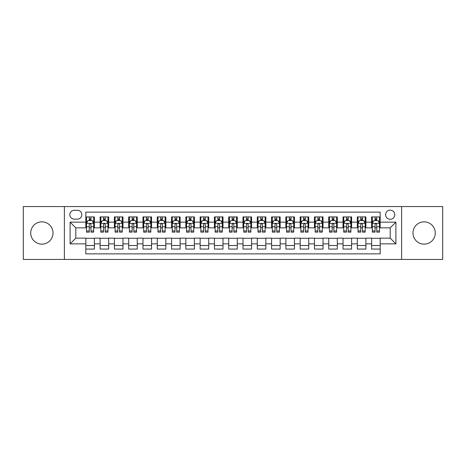 <?xml version="1.0" encoding="UTF-8"?>
<svg xmlns="http://www.w3.org/2000/svg" width="466" height="466" viewBox="0 0 466 466"><rect width="100%" height="100%" fill="white"/><g stroke="black" fill="none" stroke-linecap="round" stroke-linejoin="round"><path stroke-width="0.7" d="M424.124 221.857A11.143 11.143 0 0 0 412.975 233A11.143 11.143 0 0 0 424.124 244.143A11.143 11.143 0 0 0 435.267 233A11.143 11.143 0 0 0 424.124 221.857M41.876 221.857A11.143 11.143 0 0 0 30.733 233A11.143 11.143 0 0 0 41.876 244.143A11.143 11.143 0 0 0 53.025 233A11.143 11.143 0 0 0 41.876 221.857M390.188 210.137A4.573 4.573 0 0 0 385.615 214.71A4.573 4.573 0 0 0 390.188 219.282A4.573 4.573 0 0 0 394.76 214.71A4.573 4.573 0 0 0 390.188 210.137M401.616 259.434L442.7 259.434L442.7 206.566L401.616 206.566L401.616 259.434L64.384 259.434L64.384 206.566L23.3 206.566L23.3 259.434L64.384 259.434M380.18 216.923L371.612 216.923L371.612 222.142L365.892 222.142L365.892 227.857L371.612 227.857L371.612 222.142M365.892 222.142L365.892 216.923L357.317 216.923L357.317 222.142L351.603 222.142L351.603 227.857L357.317 227.857L357.317 222.142M351.603 222.142L351.603 216.923L343.028 216.923L343.028 222.142L337.314 222.142L337.314 227.857L343.028 227.857L343.028 222.142M337.314 222.142L337.314 216.923L328.74 216.923L328.74 222.142L323.025 222.142L323.025 227.857L328.74 227.857L328.74 222.142M323.025 222.142L323.025 216.923L314.451 216.923L314.451 222.142L308.737 222.142L308.737 227.857L314.451 227.857L314.451 222.142M308.737 222.142L308.737 216.923L300.162 216.923L300.162 222.142L294.448 222.142L294.448 227.857L300.162 227.857L300.162 222.142M294.448 222.142L294.448 216.923L285.874 216.923L285.874 222.142L280.153 222.142L280.153 227.857L285.874 227.857L285.874 222.142M280.153 222.142L280.153 216.923L271.585 216.923L271.585 222.142L265.865 222.142L265.865 227.857L271.585 227.857L271.585 222.142M265.865 222.142L265.865 216.923L257.29 216.923L257.29 222.142L251.576 222.142L251.576 227.857L257.29 227.857L257.29 222.142M251.576 222.142L251.576 216.923L243.002 216.923L243.002 222.142L237.287 222.142L237.287 227.857L243.002 227.857L243.002 222.142M237.287 222.142L237.287 216.923L228.713 216.923L228.713 222.142L222.998 222.142L222.998 227.857L228.713 227.857L228.713 222.142M222.998 222.142L222.998 216.923L214.424 216.923L214.424 222.142L208.71 222.142L208.71 227.857L214.424 227.857L214.424 222.142M208.71 222.142L208.71 216.923L200.135 216.923L200.135 222.142L194.415 222.142L194.415 227.857L200.135 227.857L200.135 222.142M194.415 222.142L194.415 216.923L185.847 216.923L185.847 222.142L180.126 222.142L180.126 227.857L185.847 227.857L185.847 222.142M180.126 222.142L180.126 216.923L171.552 216.923L171.552 222.142L165.838 222.142L165.838 227.857L171.552 227.857L171.552 222.142M165.838 222.142L165.838 216.923L157.263 216.923L157.263 222.142L151.549 222.142L151.549 227.857L157.263 227.857L157.263 222.142M151.549 222.142L151.549 216.923L142.975 216.923L142.975 222.142L137.26 222.142L137.26 227.857L142.975 227.857L142.975 222.142M137.26 222.142L137.26 216.923L128.686 216.923L128.686 222.142L122.972 222.142L122.972 227.857L128.686 227.857L128.686 222.142M122.972 222.142L122.972 216.923L114.397 216.923L114.397 222.142L108.683 222.142L108.683 227.857L114.397 227.857L114.397 222.142M108.683 222.142L108.683 216.923L100.108 216.923L100.108 227.857L94.388 227.857L94.388 216.923L85.82 216.923M85.82 249.077L94.388 249.077L94.388 238.143L100.108 238.143L100.108 249.077L108.683 249.077L108.683 238.143L114.397 238.143L114.397 243.858L108.683 243.858M114.397 243.858L114.397 249.077L122.972 249.077L122.972 238.143L128.686 238.143L128.686 243.858L122.972 243.858M128.686 243.858L128.686 249.077L137.26 249.077L137.26 238.143L142.975 238.143L142.975 243.858L137.26 243.858M142.975 243.858L142.975 249.077L151.549 249.077L151.549 238.143L157.263 238.143L157.263 243.858L151.549 243.858M157.263 243.858L157.263 249.077L165.838 249.077L165.838 238.143L171.552 238.143L171.552 243.858L165.838 243.858M171.552 243.858L171.552 249.077L180.126 249.077L180.126 238.143L185.847 238.143L185.847 243.858L180.126 243.858M185.847 243.858L185.847 249.077L194.415 249.077L194.415 238.143L200.135 238.143L200.135 243.858L194.415 243.858M200.135 243.858L200.135 249.077L208.71 249.077L208.71 238.143L214.424 238.143L214.424 243.858L208.71 243.858M214.424 243.858L214.424 249.077L222.998 249.077L222.998 238.143L228.713 238.143L228.713 243.858L222.998 243.858M228.713 243.858L228.713 249.077L237.287 249.077L237.287 238.143L243.002 238.143L243.002 243.858L237.287 243.858M243.002 243.858L243.002 249.077L251.576 249.077L251.576 238.143L257.29 238.143L257.29 243.858L251.576 243.858M257.29 243.858L257.29 249.077L265.865 249.077L265.865 238.143L271.585 238.143L271.585 243.858L265.865 243.858M271.585 243.858L271.585 249.077L280.153 249.077L280.153 238.143L285.874 238.143L285.874 243.858L280.153 243.858M285.874 243.858L285.874 249.077L294.448 249.077L294.448 238.143L300.162 238.143L300.162 243.858L294.448 243.858M300.162 243.858L300.162 249.077L308.737 249.077L308.737 238.143L314.451 238.143L314.451 243.858L308.737 243.858M314.451 243.858L314.451 249.077L323.025 249.077L323.025 238.143L328.74 238.143L328.74 243.858L323.025 243.858M328.74 243.858L328.74 249.077L337.314 249.077L337.314 238.143L343.028 238.143L343.028 243.858L337.314 243.858M343.028 243.858L343.028 249.077L351.603 249.077L351.603 238.143L357.317 238.143L357.317 243.858L351.603 243.858M357.317 243.858L357.317 249.077L365.892 249.077L365.892 238.143L371.612 238.143L371.612 243.858L365.892 243.858M74.24 219.137L77.385 219.137A4.427 4.427 0 0 0 81.818 214.71A4.427 4.427 0 0 0 77.385 210.277L74.24 210.277A4.427 4.427 0 0 0 69.813 214.71A4.427 4.427 0 0 0 74.24 219.137M401.616 206.566L64.384 206.566M380.18 222.142L380.18 212.135L85.82 212.135L85.82 227.857L75.812 227.857L75.812 238.143L85.82 238.143L85.82 253.865L380.18 253.865L380.18 238.143L390.188 238.143L390.188 227.857L380.18 227.857L380.18 222.142L395.902 222.142L395.902 243.858L380.18 243.858M85.82 243.858L70.098 243.858L70.098 222.142L85.82 222.142M371.612 243.858L371.612 249.077L380.18 249.077M85.82 220.494L86.53 220.494M89.245 220.494L90.963 220.494M93.678 220.494L94.388 220.494M85.82 227.711L86.53 227.711M89.245 227.711L90.963 227.711M93.678 227.711L94.388 227.711M85.82 238.289L94.388 238.289M85.82 245.506L94.388 245.506M100.108 227.711L100.819 227.711M103.534 227.711L105.252 227.711M107.966 227.711L108.683 227.711M100.108 220.494L100.819 220.494M103.534 220.494L105.252 220.494M107.966 220.494L108.683 220.494M100.108 238.289L108.683 238.289M100.108 245.506L108.683 245.506M114.397 238.289L122.972 238.289M114.397 245.506L122.972 245.506M114.397 220.494L115.108 220.494M117.828 220.494L119.541 220.494M122.255 220.494L122.972 220.494M114.397 227.711L115.108 227.711M117.828 227.711L119.541 227.711M122.255 227.711L122.972 227.711M128.686 238.289L137.26 238.289M128.686 245.506L137.26 245.506M128.686 220.494L129.402 220.494M132.117 220.494L133.829 220.494M136.544 220.494L137.26 220.494M128.686 227.711L129.402 227.711M132.117 227.711L133.829 227.711M136.544 227.711L137.26 227.711M142.975 238.289L151.549 238.289M142.975 245.506L151.549 245.506M142.975 220.494L143.691 220.494M146.406 220.494L148.118 220.494M150.833 220.494L151.549 220.494M142.975 227.711L143.691 227.711M146.406 227.711L148.118 227.711M150.833 227.711L151.549 227.711M157.263 238.289L165.838 238.289M157.263 245.506L165.838 245.506M157.263 220.494L157.98 220.494M160.694 220.494L162.407 220.494M165.127 220.494L165.838 220.494M157.263 227.711L157.98 227.711M160.694 227.711L162.407 227.711M165.127 227.711L165.838 227.711M171.552 238.289L180.126 238.289M171.552 245.506L180.126 245.506M171.552 220.494L172.269 220.494M174.983 220.494L176.701 220.494M179.416 220.494L180.126 220.494M171.552 227.711L172.269 227.711M174.983 227.711L176.701 227.711M179.416 227.711L180.126 227.711M185.847 238.289L194.415 238.289M185.847 245.506L194.415 245.506M185.847 220.494L186.557 220.494M189.272 220.494L190.99 220.494M193.705 220.494L194.415 220.494M185.847 227.711L186.557 227.711M189.272 227.711L190.99 227.711M193.705 227.711L194.415 227.711M200.135 238.289L208.71 238.289M200.135 245.506L208.71 245.506M200.135 220.494L200.846 220.494M203.566 220.494L205.279 220.494M207.993 220.494L208.71 220.494M200.135 227.711L200.846 227.711M203.566 227.711L205.279 227.711M207.993 227.711L208.71 227.711M214.424 238.289L222.998 238.289M214.424 245.506L222.998 245.506M214.424 220.494L215.141 220.494M217.855 220.494L219.568 220.494M222.282 220.494L222.998 220.494M214.424 227.711L215.141 227.711M217.855 227.711L219.568 227.711M222.282 227.711L222.998 227.711M228.713 238.289L237.287 238.289M228.713 245.506L237.287 245.506M228.713 220.494L229.429 220.494M232.144 220.494L233.856 220.494M236.571 220.494L237.287 220.494M228.713 227.711L229.429 227.711M232.144 227.711L233.856 227.711M236.571 227.711L237.287 227.711M243.002 238.289L251.576 238.289M243.002 245.506L251.576 245.506M243.002 220.494L243.718 220.494M246.432 220.494L248.145 220.494M250.859 220.494L251.576 220.494M243.002 227.711L243.718 227.711M246.432 227.711L248.145 227.711M250.859 227.711L251.576 227.711M257.29 238.289L265.865 238.289M257.29 245.506L265.865 245.506M257.29 220.494L258.007 220.494M260.721 220.494L262.434 220.494M265.154 220.494L265.865 220.494M257.29 227.711L258.007 227.711M260.721 227.711L262.434 227.711M265.154 227.711L265.865 227.711M271.585 238.289L280.153 238.289M271.585 245.506L280.153 245.506M271.585 220.494L272.295 220.494M275.01 220.494L276.728 220.494M279.443 220.494L280.153 220.494M271.585 227.711L272.295 227.711M275.01 227.711L276.728 227.711M279.443 227.711L280.153 227.711M285.874 238.289L294.448 238.289M285.874 245.506L294.448 245.506M285.874 220.494L286.584 220.494M289.299 220.494L291.017 220.494M293.731 220.494L294.448 220.494M285.874 227.711L286.584 227.711M289.299 227.711L291.017 227.711M293.731 227.711L294.448 227.711M300.162 238.289L308.737 238.289M300.162 245.506L308.737 245.506M300.162 220.494L300.873 220.494M303.593 220.494L305.306 220.494M308.02 220.494L308.737 220.494M300.162 227.711L300.873 227.711M303.593 227.711L305.306 227.711M308.02 227.711L308.737 227.711M314.451 238.289L323.025 238.289M314.451 245.506L323.025 245.506M314.451 220.494L315.167 220.494M317.882 220.494L319.594 220.494M322.309 220.494L323.025 220.494M314.451 227.711L315.167 227.711M317.882 227.711L319.594 227.711M322.309 227.711L323.025 227.711M328.74 238.289L337.314 238.289M328.74 245.506L337.314 245.506M328.74 220.494L329.456 220.494M332.171 220.494L333.883 220.494M336.598 220.494L337.314 220.494M328.74 227.711L329.456 227.711M332.171 227.711L333.883 227.711M336.598 227.711L337.314 227.711M343.028 238.289L351.603 238.289M343.028 245.506L351.603 245.506M343.028 220.494L343.745 220.494M346.459 220.494L348.172 220.494M350.892 220.494L351.603 220.494M343.028 227.711L343.745 227.711M346.459 227.711L348.172 227.711M350.892 227.711L351.603 227.711M357.317 238.289L365.892 238.289M357.317 245.506L365.892 245.506M357.317 220.494L358.034 220.494M360.748 220.494L362.466 220.494M365.181 220.494L365.892 220.494M357.317 227.711L358.034 227.711M360.748 227.711L362.466 227.711M365.181 227.711L365.892 227.711M371.612 238.289L380.18 238.289M371.612 245.506L380.18 245.506M371.612 220.494L372.322 220.494M375.037 220.494L376.755 220.494M379.47 220.494L380.18 220.494M371.612 227.711L372.322 227.711M375.037 227.711L376.755 227.711M379.47 227.711L380.18 227.711M75.812 227.857L70.098 222.142M75.812 238.143L70.098 243.858M395.902 222.142L390.188 227.857M395.902 243.858L390.188 238.143M90.963 218.781L89.245 218.781M93.678 230.979L90.963 230.979L90.963 232.144L93.678 232.144L93.678 223.424L92.245 220.569L87.963 220.569L86.53 223.424L86.53 232.144L89.245 232.144L89.245 230.979L86.53 230.979M86.53 223.424L86.53 216.923M93.678 223.424L93.678 216.923M89.245 220.569L89.245 216.923M90.963 216.923L90.963 220.569M90.963 230.979L90.963 224.495C90.392 223.395 89.822 223.395 89.245 224.495L89.245 230.979M105.252 218.781L103.534 218.781M107.966 230.979L105.252 230.979L105.252 232.144L107.966 232.144L107.966 223.424L106.539 220.569L102.252 220.569L100.819 223.424L100.819 232.144L103.534 232.144L103.534 230.979L100.819 230.979M100.819 223.424L100.819 216.923M107.966 223.424L107.966 216.923M103.534 220.569L103.534 216.923M105.252 216.923L105.252 220.569M105.252 230.979L105.252 224.495C104.681 223.395 104.11 223.395 103.534 224.495L103.534 230.979M119.541 218.781L117.828 218.781M122.255 230.979L119.541 230.979L119.541 232.144L122.255 232.144L122.255 223.424L120.828 220.569L116.541 220.569L115.108 223.424L115.108 232.144L117.828 232.144L117.828 230.979L115.108 230.979M115.108 223.424L115.108 216.923M122.255 223.424L122.255 216.923M117.828 220.569L117.828 216.923M119.541 216.923L119.541 220.569M119.541 230.979L119.541 224.495C118.97 223.395 118.399 223.395 117.828 224.495L117.828 230.979M133.829 218.781L132.117 218.781M136.544 230.979L133.829 230.979L133.829 232.144L136.544 232.144L136.544 223.424L135.117 220.569L130.829 220.569L129.402 223.424L129.402 232.144L132.117 232.144L132.117 230.979L129.402 230.979M129.402 223.424L129.402 216.923M136.544 223.424L136.544 216.923M132.117 220.569L132.117 216.923M133.829 216.923L133.829 220.569M133.829 230.979L133.829 224.495C133.259 223.395 132.688 223.395 132.117 224.495L132.117 230.979M148.118 218.781L146.406 218.781M150.833 230.979L148.118 230.979L148.118 232.144L150.833 232.144L150.833 223.424L149.405 220.569L145.118 220.569L143.691 223.424L143.691 232.144L146.406 232.144L146.406 230.979L143.691 230.979M143.691 223.424L143.691 216.923M150.833 223.424L150.833 216.923M146.406 220.569L146.406 216.923M148.118 216.923L148.118 220.569M148.118 230.979L148.118 224.495C147.547 223.395 146.976 223.395 146.406 224.495L146.406 230.979M162.407 218.781L160.694 218.781M165.127 230.979L162.407 230.979L162.407 232.144L165.127 232.144L165.127 223.424L163.694 220.569L159.407 220.569L157.98 223.424L157.98 232.144L160.694 232.144L160.694 230.979L157.98 230.979M157.98 223.424L157.98 216.923M165.127 223.424L165.127 216.923M160.694 220.569L160.694 216.923M162.407 216.923L162.407 220.569M162.407 230.979L162.407 224.495C161.836 223.395 161.265 223.395 160.694 224.495L160.694 230.979M176.701 218.781L174.983 218.781M179.416 230.979L176.701 230.979L176.701 232.144L179.416 232.144L179.416 223.424L177.983 220.569L173.696 220.569L172.269 223.424L172.269 232.144L174.983 232.144L174.983 230.979L172.269 230.979M172.269 223.424L172.269 216.923M179.416 223.424L179.416 216.923M174.983 220.569L174.983 216.923M176.701 216.923L176.701 220.569M176.701 230.979L176.701 224.495C176.131 223.395 175.554 223.395 174.983 224.495L174.983 230.979M190.99 218.781L189.272 218.781M193.705 230.979L190.99 230.979L190.99 232.144L193.705 232.144L193.705 223.424L192.277 220.569L187.99 220.569L186.557 223.424L186.557 232.144L189.272 232.144L189.272 230.979L186.557 230.979M186.557 223.424L186.557 216.923M193.705 223.424L193.705 216.923M189.272 220.569L189.272 216.923M190.99 216.923L190.99 220.569M190.99 230.979L190.99 224.495C190.419 223.395 189.848 223.395 189.272 224.495L189.272 230.979M205.279 218.781L203.566 218.781M207.993 230.979L205.279 230.979L205.279 232.144L207.993 232.144L207.993 223.424L206.566 220.569L202.279 220.569L200.846 223.424L200.846 232.144L203.566 232.144L203.566 230.979L200.846 230.979M200.846 223.424L200.846 216.923M207.993 223.424L207.993 216.923M203.566 220.569L203.566 216.923M205.279 216.923L205.279 220.569M205.279 230.979L205.279 224.495C204.708 223.395 204.137 223.395 203.566 224.495L203.566 230.979M219.568 218.781L217.855 218.781M222.282 230.979L219.568 230.979L219.568 232.144L222.282 232.144L222.282 223.424L220.855 220.569L216.568 220.569L215.141 223.424L215.141 232.144L217.855 232.144L217.855 230.979L215.141 230.979M215.141 223.424L215.141 216.923M222.282 223.424L222.282 216.923M217.855 220.569L217.855 216.923M219.568 216.923L219.568 220.569M219.568 230.979L219.568 224.495C218.997 223.395 218.426 223.395 217.855 224.495L217.855 230.979M233.856 218.781L232.144 218.781M236.571 230.979L233.856 230.979L233.856 232.144L236.571 232.144L236.571 223.424L235.144 220.569L230.856 220.569L229.429 223.424L229.429 232.144L232.144 232.144L232.144 230.979L229.429 230.979M229.429 223.424L229.429 216.923M236.571 223.424L236.571 216.923M232.144 220.569L232.144 216.923M233.856 216.923L233.856 220.569M233.856 230.979L233.856 224.495C233.285 223.395 232.715 223.395 232.144 224.495L232.144 230.979M248.145 218.781L246.432 218.781M250.859 230.979L248.145 230.979L248.145 232.144L250.859 232.144L250.859 223.424L249.432 220.569L245.145 220.569L243.718 223.424L243.718 232.144L246.432 232.144L246.432 230.979L243.718 230.979M243.718 223.424L243.718 216.923M250.859 223.424L250.859 216.923M246.432 220.569L246.432 216.923M248.145 216.923L248.145 220.569M248.145 230.979L248.145 224.495C247.574 223.395 247.003 223.395 246.432 224.495L246.432 230.979M262.434 218.781L260.721 218.781M265.154 230.979L262.434 230.979L262.434 232.144L265.154 232.144L265.154 223.424L263.721 220.569L259.434 220.569L258.007 223.424L258.007 232.144L260.721 232.144L260.721 230.979L258.007 230.979M258.007 223.424L258.007 216.923M265.154 223.424L265.154 216.923M260.721 220.569L260.721 216.923M262.434 216.923L262.434 220.569M262.434 230.979L262.434 224.495C261.863 223.395 261.292 223.395 260.721 224.495L260.721 230.979M276.728 218.781L275.01 218.781M279.443 230.979L276.728 230.979L276.728 232.144L279.443 232.144L279.443 223.424L278.01 220.569L273.723 220.569L272.295 223.424L272.295 232.144L275.01 232.144L275.01 230.979L272.295 230.979M272.295 223.424L272.295 216.923M279.443 223.424L279.443 216.923M275.01 220.569L275.01 216.923M276.728 216.923L276.728 220.569M276.728 230.979L276.728 224.495C276.157 223.395 275.587 223.395 275.01 224.495L275.01 230.979M291.017 218.781L289.299 218.781M293.731 230.979L291.017 230.979L291.017 232.144L293.731 232.144L293.731 223.424L292.304 220.569L288.017 220.569L286.584 223.424L286.584 232.144L289.299 232.144L289.299 230.979L286.584 230.979M286.584 223.424L286.584 216.923M293.731 223.424L293.731 216.923M289.299 220.569L289.299 216.923M291.017 216.923L291.017 220.569M291.017 230.979L291.017 224.495C290.446 223.395 289.875 223.395 289.299 224.495L289.299 230.979M305.306 218.781L303.593 218.781M308.02 230.979L305.306 230.979L305.306 232.144L308.02 232.144L308.02 223.424L306.593 220.569L302.306 220.569L300.873 223.424L300.873 232.144L303.593 232.144L303.593 230.979L300.873 230.979M300.873 223.424L300.873 216.923M308.02 223.424L308.02 216.923M303.593 220.569L303.593 216.923M305.306 216.923L305.306 220.569M305.306 230.979L305.306 224.495C304.735 223.395 304.164 223.395 303.593 224.495L303.593 230.979M319.594 218.781L317.882 218.781M322.309 230.979L319.594 230.979L319.594 232.144L322.309 232.144L322.309 223.424L320.882 220.569L316.595 220.569L315.167 223.424L315.167 232.144L317.882 232.144L317.882 230.979L315.167 230.979M315.167 223.424L315.167 216.923M322.309 223.424L322.309 216.923M317.882 220.569L317.882 216.923M319.594 216.923L319.594 220.569M319.594 230.979L319.594 224.495C319.024 223.395 318.453 223.395 317.882 224.495L317.882 230.979M333.883 218.781L332.171 218.781M336.598 230.979L333.883 230.979L333.883 232.144L336.598 232.144L336.598 223.424L335.171 220.569L330.883 220.569L329.456 223.424L329.456 232.144L332.171 232.144L332.171 230.979L329.456 230.979M329.456 223.424L329.456 216.923M336.598 223.424L336.598 216.923M332.171 220.569L332.171 216.923M333.883 216.923L333.883 220.569M333.883 230.979L333.883 224.495C333.312 223.395 332.741 223.395 332.171 224.495L332.171 230.979M348.172 218.781L346.459 218.781M350.892 230.979L348.172 230.979L348.172 232.144L350.892 232.144L350.892 223.424L349.459 220.569L345.172 220.569L343.745 223.424L343.745 232.144L346.459 232.144L346.459 230.979L343.745 230.979M343.745 223.424L343.745 216.923M350.892 223.424L350.892 216.923M346.459 220.569L346.459 216.923M348.172 216.923L348.172 220.569M348.172 230.979L348.172 224.495C347.601 223.395 347.03 223.395 346.459 224.495L346.459 230.979M362.466 218.781L360.748 218.781M365.181 230.979L362.466 230.979L362.466 232.144L365.181 232.144L365.181 223.424L363.748 220.569L359.461 220.569L358.034 223.424L358.034 232.144L360.748 232.144L360.748 230.979L358.034 230.979M358.034 223.424L358.034 216.923M365.181 223.424L365.181 216.923M360.748 220.569L360.748 216.923M362.466 216.923L362.466 220.569M362.466 230.979L362.466 224.495C361.896 223.395 361.319 223.395 360.748 224.495L360.748 230.979M376.755 218.781L375.037 218.781M379.47 230.979L376.755 230.979L376.755 232.144L379.47 232.144L379.47 223.424L378.037 220.569L373.755 220.569L372.322 223.424L372.322 232.144L375.037 232.144L375.037 230.979L372.322 230.979M372.322 223.424L372.322 216.923M379.47 223.424L379.47 216.923M375.037 220.569L375.037 216.923M376.755 216.923L376.755 220.569M376.755 230.979L376.755 224.495C376.184 223.395 375.613 223.395 375.037 224.495L375.037 230.979M100.108 243.858L94.388 243.858M100.108 222.142L94.388 222.142M93.643 223.354L86.565 223.354M86.53 221.356L87.567 221.356M92.641 221.356L93.678 221.356M89.245 226.738L86.53 226.738M93.678 226.738L90.963 226.738M90.963 219.69L89.245 219.69M107.931 223.354L100.854 223.354M100.819 221.356L101.856 221.356M106.93 221.356L107.966 221.356M103.534 226.738L100.819 226.738M107.966 226.738L105.252 226.738M105.252 219.69L103.534 219.69M122.22 223.354L115.149 223.354M115.108 221.356L116.145 221.356M121.218 221.356L122.255 221.356M117.828 226.738L115.108 226.738M122.255 226.738L119.541 226.738M119.541 219.69L117.828 219.69M136.509 223.354L129.437 223.354M129.402 221.356L130.433 221.356M135.507 221.356L136.544 221.356M132.117 226.738L129.402 226.738M136.544 226.738L133.829 226.738M133.829 219.69L132.117 219.69M150.798 223.354L143.726 223.354M143.691 221.356L144.728 221.356M149.802 221.356L150.833 221.356M146.406 226.738L143.691 226.738M150.833 226.738L148.118 226.738M148.118 219.69L146.406 219.69M165.086 223.354L158.015 223.354M157.98 221.356L159.017 221.356M164.09 221.356L165.127 221.356M160.694 226.738L157.98 226.738M165.127 226.738L162.407 226.738M162.407 219.69L160.694 219.69M179.381 223.354L172.304 223.354M172.269 221.356L173.305 221.356M178.379 221.356L179.416 221.356M174.983 226.738L172.269 226.738M179.416 226.738L176.701 226.738M176.701 219.69L174.983 219.69M193.67 223.354L186.592 223.354M186.557 221.356L187.594 221.356M192.668 221.356L193.705 221.356M189.272 226.738L186.557 226.738M193.705 226.738L190.99 226.738M190.99 219.69L189.272 219.69M207.958 223.354L200.887 223.354M200.846 221.356L201.883 221.356M206.956 221.356L207.993 221.356M203.566 226.738L200.846 226.738M207.993 226.738L205.279 226.738M205.279 219.69L203.566 219.69M222.247 223.354L215.175 223.354M215.141 221.356L216.172 221.356M221.245 221.356L222.282 221.356M217.855 226.738L215.141 226.738M222.282 226.738L219.568 226.738M219.568 219.69L217.855 219.69M236.536 223.354L229.464 223.354M229.429 221.356L230.466 221.356M235.534 221.356L236.571 221.356M232.144 226.738L229.429 226.738M236.571 226.738L233.856 226.738M233.856 219.69L232.144 219.69M250.825 223.354L243.753 223.354M243.718 221.356L244.755 221.356M249.828 221.356L250.859 221.356M246.432 226.738L243.718 226.738M250.859 226.738L248.145 226.738M248.145 219.69L246.432 219.69M265.113 223.354L258.042 223.354M258.007 221.356L259.044 221.356M264.117 221.356L265.154 221.356M260.721 226.738L258.007 226.738M265.154 226.738L262.434 226.738M262.434 219.69L260.721 219.69M279.408 223.354L272.33 223.354M272.295 221.356L273.332 221.356M278.406 221.356L279.443 221.356M275.01 226.738L272.295 226.738M279.443 226.738L276.728 226.738M276.728 219.69L275.01 219.69M293.697 223.354L286.619 223.354M286.584 221.356L287.621 221.356M292.695 221.356L293.731 221.356M289.299 226.738L286.584 226.738M293.731 226.738L291.017 226.738M291.017 219.69L289.299 219.69M307.985 223.354L300.914 223.354M300.873 221.356L301.91 221.356M306.983 221.356L308.02 221.356M303.593 226.738L300.873 226.738M308.02 226.738L305.306 226.738M305.306 219.69L303.593 219.69M322.274 223.354L315.202 223.354M315.167 221.356L316.198 221.356M321.272 221.356L322.309 221.356M317.882 226.738L315.167 226.738M322.309 226.738L319.594 226.738M319.594 219.69L317.882 219.69M336.563 223.354L329.491 223.354M329.456 221.356L330.493 221.356M335.567 221.356L336.598 221.356M332.171 226.738L329.456 226.738M336.598 226.738L333.883 226.738M333.883 219.69L332.171 219.69M350.851 223.354L343.78 223.354M343.745 221.356L344.782 221.356M349.855 221.356L350.892 221.356M346.459 226.738L343.745 226.738M350.892 226.738L348.172 226.738M348.172 219.69L346.459 219.69M365.146 223.354L358.069 223.354M358.034 221.356L359.07 221.356M364.144 221.356L365.181 221.356M360.748 226.738L358.034 226.738M365.181 226.738L362.466 226.738M362.466 219.69L360.748 219.69M379.435 223.354L372.357 223.354M372.322 221.356L373.359 221.356M378.433 221.356L379.47 221.356M375.037 226.738L372.322 226.738M379.47 226.738L376.755 226.738M376.755 219.69L375.037 219.69"/></g></svg>
